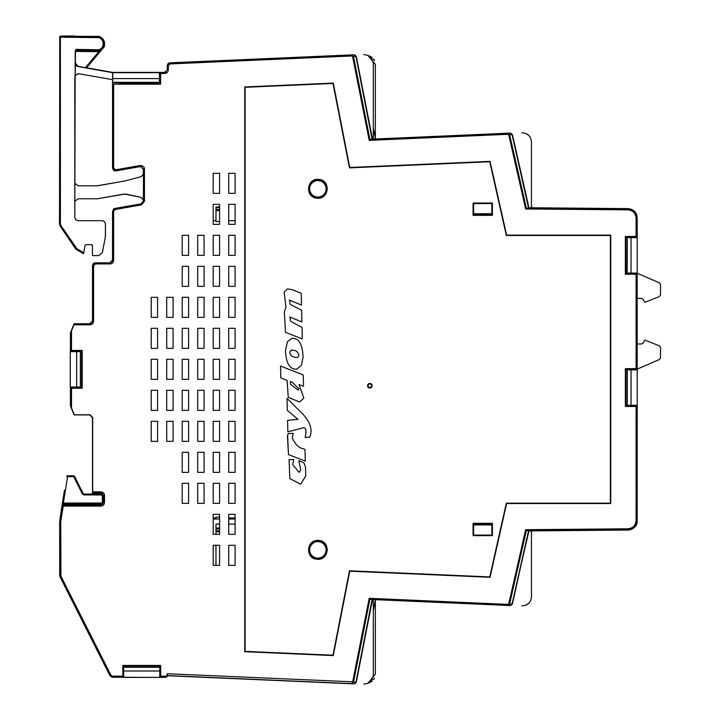 <?xml version="1.0" encoding="UTF-8"?>
<svg xmlns="http://www.w3.org/2000/svg" width="720" height="720" viewBox="0 0 720 720"><rect width="100%" height="100%" fill="white"/><g stroke="black" fill="none" stroke-linecap="round" stroke-linejoin="round"><path stroke-width="1.08" d="M73.863 476.46A0.909 0.909 31.7 0 0 73.386 476.325L73.719 475.776A0.909 0.909 -148.3 0 1 74.196 475.92L83.142 493.515L74.529 476.28L73.719 476.694L74.529 476.28L74.196 475.92L73.719 476.694L82.332 493.92L83.142 493.515L82.809 494.055A0.909 0.909 31.7 0 0 83.628 494.559L83.961 494.019A0.909 0.909 -148.3 0 1 83.142 493.515L82.512 494.208M74.61 36.909L74.619 36L74.61 36.909M78.264 73.683L75.132 75.456L74.808 77.553L74.808 217.062C75.024 219.276 76.239 220.491 78.453 220.707L101.799 220.707L78.453 220.707C76.203 220.536 74.988 219.321 74.808 217.062L75.213 50.967L76.122 49.392L97.182 49.761L97.164 50.67L97.182 49.761L76.122 49.392L76.149 50.301L97.164 50.67C106.164 51.21 106.416 36.477 97.407 36.702A6.984 6.984 0 0 1 104.265 43.686L104.571 43.686A7.29 7.29 0 0 0 97.416 36.396L60.399 36.306L97.416 36.396C102.726 35.388 107.118 45.018 102.87 48.375L86.571 67.797L112.23 72.324A3.645 3.645 -175 0 0 112.869 72.378L160.434 72.378L112.626 72.639L86.481 67.833L102.834 48.339L98.838 51.687L85.437 67.653L77.985 66.303A3.645 3.645 -130 0 0 78.489 66.429L78.282 66.6A3.645 3.645 50 0 1 75.267 63.009L75.222 51.21A0.909 0.909 135.5 0 1 76.131 50.301L75.474 51.462L75.213 50.967L75.213 75.672L75.474 51.462L98.838 51.687L85.437 67.653L86.481 67.833L78.282 66.6L75.267 63.009L75.132 75.456L78.894 73.737L112.545 79.668L112.545 82.44L112.734 78.606L159.399 78.606L159.399 72.693L112.734 72.693L112.734 78.606L112.545 72.639L112.545 79.668L78.894 73.737M98.955 51.624L99.972 50.409L98.955 51.624M160.434 73.287L159.597 73.287L160.434 73.287M83.628 494.892L83.961 494.019L101.466 494.019L102.366 494.919L101.862 494.082M101.475 494.019L83.961 494.019L83.961 494.928L102.555 494.973L101.646 494.055M530.577 600.651L529.65 602.19M528.21 603.72L525.888 605.142M372.447 678.789L371.52 680.328M370.08 681.858L367.767 683.28M367.767 55.386L370.08 56.799M371.52 58.329L372.447 59.877M525.888 133.524L528.21 134.946M529.65 136.476L530.577 138.015M531.45 141.642L531.459 207.774L531.459 141.921C530.946 136.278 527.904 133.236 522.342 132.804L521.946 132.813M374.481 678.141L373.554 679.68M372.123 681.201L369.801 682.623M123.309 194.211A9.117 9.117 1.2 0 1 126.846 194.292L141.219 197.451L124.884 194.076L97.731 198.72L123.309 194.211M143.361 173.943L141.336 176.58L125.469 180.837L141.336 176.58L143.361 173.943L143.361 169.308L143.361 173.943M369.801 56.043L372.123 57.465M373.554 58.986L374.481 60.525M375.363 64.152L375.363 138.456L375.363 64.44L367.947 55.467M91.53 244.656L85.95 244.656L91.53 244.656A0.909 0.909 45 0 1 92.439 245.565L92.439 255.591L92.439 245.565L91.53 244.656M83.682 253.197L85.05 245.403L85.95 244.656L85.05 245.403L83.583 253.764L83.745 252.81L76.896 248.706L76.428 249.489A3.645 3.645 43.4 0 1 75.276 248.4L76.032 247.896L60.876 225.513L60.12 226.026L75.276 248.4M83.853 252.234L85.05 245.403L83.745 252.81L76.896 248.706L60.876 225.513L60.399 223.974L60.399 37.215L59.76 36.576L59.49 37.215L60.399 37.215L60.399 223.974L59.49 223.974L60.705 225.234L59.49 223.974L60.12 226.026M98.775 255.591L92.439 255.591L98.775 255.591L102.357 252.63L98.775 255.591M105.444 224.352L105.444 236.07A3.645 3.645 -84.6 0 1 105.381 236.754L102.357 252.63L105.381 236.754L105.444 224.352C105.273 222.102 104.058 220.887 101.799 220.707C104.013 220.923 105.228 222.138 105.444 224.352M75.726 248.103A3.645 3.645 -136.6 0 0 76.707 249.021M69.669 476.694L73.386 476.694M73.719 475.776L73.386 476.325L67.563 475.776L73.719 475.776M76.428 249.489L83.583 253.764M75.501 63.288L75.474 62.838A3.645 3.645 -130 0 0 75.501 63.288M59.76 36.576L59.49 223.974M112.554 168.399L115.758 170.919L140.157 166.617L115.929 170.703L140.328 166.401L140.175 165.51L115.776 169.812L115.929 170.703L115.281 170.955L140.805 166.365L143.541 169.101L143.361 201.132L143.361 200.124L143.361 201.132L141.102 203.832L114.804 208.467L141.102 203.832L143.361 201.132L144.45 201.285L144.45 169.101L143.361 169.308L140.634 166.572L143.361 169.308L143.541 201.285L141.282 203.976L114.804 208.467L112.545 211.158L112.545 260.109L112.545 211.158L113.634 211.302L115.137 209.511L114.984 208.611L112.725 211.302L114.984 208.611L115.137 209.511L141.435 204.876L141.282 203.976L114.804 208.467L141.102 203.832L114.804 208.467M93.861 494.019L93.897 492.966L93.897 493.641L92.493 493.146L92.493 417.654L89.757 414.918L92.493 417.654L92.493 492.966L100.872 492.786L100.872 491.877L92.682 491.877L92.664 492.786L92.682 491.877L100.872 491.877C103.212 492.219 104.427 493.434 104.517 495.522L104.517 502.443L103.608 502.443L100.872 505.179L100.872 506.088C103.086 505.872 104.301 504.648 104.517 502.443C104.184 504.783 102.96 505.998 100.872 506.088L100.872 505.179L62.442 505.179L63.216 506.088L100.872 506.088L63.216 506.088L62.442 505.179L59.877 521.208L60.777 521.352L63.216 506.088L60.75 521.64L59.841 521.64L59.841 575.424L60.75 575.424L60.75 521.64L60.948 576.243L60.138 576.657A2.736 2.736 -103.4 0 1 59.841 575.424L59.697 521.199L62.28 503.946L63.351 503.037L67.563 476.694L66.663 476.55A0.909 0.909 104.4 0 1 67.563 475.776L69.669 476.325A0.909 0.909 -75.6 0 0 68.94 476.694M65.232 504.999L65.367 504.126L65.232 504.999M64.305 504.999L64.449 504.126L64.305 504.999M74.808 183.402L78.264 185.814L97.092 185.814L124.695 181.008L97.731 185.76A3.645 3.645 175 0 1 97.092 185.814L78.264 185.814L74.808 183.33M97.182 49.761C104.994 50.238 105.237 37.413 97.389 37.62L60.399 37.215L97.389 37.62C105.228 37.422 105.003 50.229 97.182 49.761M74.808 201.276L78.264 198.783L97.092 198.783L78.264 198.783L74.808 201.204M73.368 504.999L72.63 504.126L62.28 503.946L101.466 503.946L102.366 503.028L63.351 503.037L102.366 503.028L102.366 494.928L83.961 494.928L82.332 493.92L73.719 476.694L67.563 476.694L63.351 503.037L62.28 503.946L64.476 490.248M659.529 282.933L660.51 284.553L660.51 294.876L659.358 296.577L644.823 302.319L659.358 296.577L660.51 294.876L660.501 284.427M659.466 345.861L660.51 347.508L660.51 357.831L659.412 359.505L637.164 369.153L659.412 359.505L660.51 357.831L660.501 347.382M375.363 600.03L375.363 674.226L375.363 600.03M373.329 139.086L373.329 63.783C372.816 58.14 369.774 55.098 364.212 54.666L363.816 54.675M167.256 69.903L167.256 65.844M165.888 72.27L160.614 72.639M97.407 36.702L97.389 37.62L97.416 36.396L74.772 36.306L97.407 36.702M76.149 50.301L97.164 50.67L76.149 50.301M61.632 36L74.619 36.306L74.61 37.215L74.457 36L61.632 36A0.909 0.909 -104 0 0 61.407 36.027L60.183 36.333A0.909 0.909 76 0 1 60.399 36.306L60.399 37.215L59.49 37.215M112.581 72.648L78.282 66.6L112.734 72.693L160.434 72.639M114.165 170.721L113.346 170.154M93.375 263.556L95.22 262.836L92.493 265.572L92.493 321.012L92.493 265.572L93.294 263.637L92.52 265.158M92.475 321.309L93.573 321.183L93.573 265.752L92.664 265.752L92.493 321.012L92.493 265.572L93.573 265.752L95.4 263.925L95.4 263.016L92.493 265.572L92.493 321.012L89.757 323.748L74.07 323.748L89.757 323.748L92.421 321.597M103.419 495.459L100.692 492.966L103.608 495.522L103.428 502.263L100.692 504.999L62.289 504.999L59.877 521.208L62.289 504.999L100.872 505.179L62.289 504.999L59.67 521.631L59.67 575.469A2.736 2.736 76.6 0 0 59.958 576.702L109.962 675.729L112.41 677.232L109.962 675.729L59.958 576.702L110.07 675.549L110.889 675.144L60.948 576.243L110.889 675.144L112.518 676.143L112.518 677.052A2.736 2.736 -148.4 0 1 110.07 675.549L112.41 677.232L122.832 677.052L122.823 676.143L112.518 676.143L122.823 676.143L122.823 665.442L160.623 665.442L159.48 666.108L123.966 666.108L122.823 665.442L160.623 665.442L160.623 676.143L167.058 676.134L166.338 677.232L159.768 677.421L159.768 671.004L123.678 671.004L123.678 677.421L159.768 677.421L112.41 677.232L123.012 677.232L112.41 677.232L123.012 677.232L122.823 665.442L123.012 677.232L123.012 665.631L123.489 665.631M112.014 261.729L109.809 262.836L95.22 262.836L109.809 262.836L112.545 260.109L113.634 260.28L113.634 211.302L112.725 211.302L112.725 260.28L109.989 263.016L95.4 263.016L92.664 265.752L92.664 321.183L89.928 323.919L74.25 323.919L71.514 330.813L71.514 350.424L71.514 330.813L70.596 333.036L70.596 350.442L82.215 350.424L82.215 388.233L81.549 387.09L81.549 351.576L82.026 350.622L82.215 388.233L70.596 388.215L70.596 405.621L71.514 407.853L71.514 388.233L70.425 388.044L70.425 405.801L74.07 414.918L89.757 414.918L74.07 414.918L70.425 405.801L70.425 387.198L80.487 387.198L76.653 387.009L76.653 351.648L70.236 351.648L70.236 387.009L76.653 387.009L70.236 387.009L70.236 351.648L76.653 351.648L76.653 387.009L80.361 387.072L80.361 351.585L76.653 351.648L80.487 351.459L70.236 351.648L80.487 351.459L80.487 350.622M167.058 675.027L167.094 675.54L354.024 683.865L355.923 682.389L353.529 681.993L369.918 599.22L510.156 605.547L507.798 605.268L508.617 604.395L369.198 598.311L369.918 599.22L369.198 598.311L352.674 681.822L353.529 681.993L369.918 599.22L507.798 605.268L509.103 604.782L509.238 604.08L507.798 605.268L510.156 605.547L512.046 604.125L509.634 603.864L526.356 530.568L627.957 529.713C633.456 529.137 636.462 526.095 636.993 520.596L636.993 406.458L625.374 406.467L625.374 368.667L626.049 369.81L626.049 405.324L625.374 406.467L625.374 368.667L636.084 368.667L636.084 274.266L636.084 368.667L636.993 368.676L636.993 274.248L625.374 274.266L625.374 236.457L626.049 237.609L626.049 273.123L625.563 274.077L625.374 236.457L636.084 236.457L636.084 218.07C635.616 213.12 632.907 210.384 627.948 209.862L525.645 208.971L508.617 134.271L369.198 140.355L352.494 55.953L170.082 63.918L352.494 55.953L369.198 140.355L369.918 139.437L369.198 140.355L508.617 134.271L525.645 208.971L526.356 208.098L525.645 208.971L627.948 209.862L627.957 208.953L627.948 209.862C632.898 210.384 635.607 213.12 636.084 218.07L636.993 218.07L636.084 218.07L636.084 236.457L636.993 236.475L636.993 218.07C636.462 212.571 633.456 209.529 627.957 208.953L526.356 208.098L509.634 134.802L507.798 133.389L369.918 139.437L353.502 56.538L351.657 55.08L169.866 62.838L167.256 65.574L170.046 63.009L170.082 63.918L168.336 65.745L168.336 69.813L168.336 65.745L167.427 65.745L167.427 69.813L164.52 72.378L167.427 69.813L167.256 65.574L167.256 69.642L168.336 69.813C168.003 72.153 166.788 73.368 164.691 73.458L160.623 73.458L160.623 84.168L113.634 84.168L113.634 168.012L113.634 84.168L112.545 83.979L123.489 83.979L123.489 82.908L123.489 83.979L123.966 83.502L159.48 83.502L160.623 84.168L112.725 84.15L112.725 168.012L113.634 168.012L115.776 169.812L140.175 165.51C143.046 165.717 144.477 166.914 144.45 169.101L144.45 201.285L141.435 204.876L115.137 209.511L113.634 211.302L113.634 260.28C113.301 262.62 112.086 263.835 109.989 263.925L95.4 263.925L109.989 263.925L109.989 263.016L95.22 262.836L95.4 263.925L93.573 265.752L93.573 321.183C93.24 323.523 92.025 324.738 89.928 324.828L73.908 324.828L74.07 323.748L70.425 332.865L74.07 323.748L70.425 332.865L70.425 351.459L70.425 332.865L73.908 324.828L89.928 324.828L89.928 323.919L74.07 323.748L89.928 323.919L74.07 323.748L70.425 332.865L70.425 350.622L70.425 332.865L70.425 350.622L82.215 350.424L70.425 350.622L82.026 350.622L82.026 351.099M160.434 666.288L159.831 667.287L159.768 671.004L159.831 667.287L123.615 667.287L123.678 671.004L159.768 671.004L159.768 677.421L166.338 677.232L167.256 675.711L354.024 683.865L351.891 683.613L352.674 681.822L167.058 673.713L352.674 681.822L369.198 598.311L508.617 604.395L509.634 603.864L509.094 604.773M373.329 599.571L373.329 674.811M660.501 357.957L659.412 359.505M644.823 340.065L659.358 345.807L644.823 340.065L643.158 343.053L641.565 343.98L637.164 343.98L641.565 343.98M367.947 683.199L375.363 674.226M637.146 217.143L637.218 237.681L627.201 237.492L637.218 237.681L637.218 273.042L627.327 273.105L631.035 273.042L631.035 237.681L631.035 273.042L637.218 273.042L637.218 237.681L627.327 237.618L627.201 273.231L637.164 273.231L659.412 282.879L660.51 284.553L659.412 282.879L637.164 273.231L637.218 369.891L627.201 369.693L631.035 369.891L627.327 369.828L627.327 405.306L631.035 405.243L631.035 369.891L637.218 369.891L637.218 405.243L637.218 369.891L631.035 369.891L631.035 405.243L637.218 405.243L637.164 520.929C637.47 525.51 634.464 528.552 628.128 530.046L528.579 530.919L517.23 581.076L528.579 530.919L531.459 530.892L531.459 596.745L531.459 530.892L530.109 530.901M576.612 530.496L617.742 530.145L576.612 530.496M632.295 369.693L632.295 368.856L632.295 369.693M626.256 368.856L626.733 369.333L632.178 368.856L631.701 369.693M631.701 273.231L632.178 274.077L631.701 273.6L626.256 274.077M632.295 274.077L632.295 273.231L632.295 274.077M512.055 134.73L528.939 207.747L512.442 134.739L510.525 133.308M355.923 56.556L372.546 139.338L356.319 56.565L355.392 55.314M168.696 63.432L170.046 63.108M159.957 82.908L123.075 82.908L122.616 82.44L122.616 83.979L122.616 82.44L112.671 82.314L159.462 82.314L159.399 78.606L112.734 78.606L112.671 82.314L159.597 82.44L159.597 72.639L159.462 82.314L160.434 82.44M102.87 48.375L86.481 67.833L102.87 48.375A7.29 7.29 0 0 0 104.571 43.686L104.265 43.686A6.984 6.984 0 0 1 97.164 50.67L97.155 50.922A7.236 7.236 0 0 0 98.667 50.787L102.87 48.375M123.075 82.908L112.545 82.44L112.545 168.219L112.545 79.668M123.012 676.179L123.489 676.179L123.012 676.179M159.597 77.841L160.434 77.364L159.957 82.44M160.371 83.313L160.371 83.979L160.371 83.313M112.599 168.732L115.101 170.955M140.634 166.563L140.157 166.617M125.469 180.837L124.695 181.008M97.092 198.783L97.731 198.72M141.219 197.451L143.361 200.124M112.545 211.158L112.482 260.694M94.644 262.899L93.609 263.367M91.953 322.632L90 323.73M80.487 351.099L81.369 350.622M81.369 388.044L82.026 387.981L80.955 387.567L75.42 388.044L75.897 387.198M71.478 387.198L71.478 388.044L71.478 387.198M123.615 667.287L123.678 677.421L123.615 667.287M123.012 672.237L123.489 671.76L123.012 672.237M123.489 667.161L123.012 666.288M363.816 683.991L364.212 684C369.774 683.568 372.816 680.526 373.329 674.883M355.923 682.11L372.537 599.328L356.319 682.101L355.401 683.343M635.085 369.693L635.085 368.856L635.085 369.693M635.085 274.077L635.085 273.231L635.085 274.077M636.912 273.231L636.912 274.077L636.948 273.231M636.912 368.856L636.912 369.693L636.948 368.856M641.565 298.395L637.164 298.395L641.565 298.395L643.158 299.331L644.823 302.319M637.146 273.231L637.146 274.077L637.146 273.231M660.51 347.508L659.358 345.807M521.946 605.853L522.342 605.862C527.904 605.43 530.946 602.388 531.459 596.745M627.201 406.278L627.201 405.441L637.218 405.243L627.201 405.441L637.164 405.441L637.164 520.929C636.642 526.437 633.627 529.47 628.128 530.046L528.579 530.919L512.442 603.918L510.525 605.349M531.306 530.892L531.846 530.892M627.201 405.801L626.256 406.278M626.256 236.655L627.201 237.132M528.939 207.747L628.128 208.611L632.079 209.547M528.579 207.747L517.131 157.149L528.579 207.747L628.128 208.611C633.627 209.187 636.642 212.229 637.164 217.728L637.164 237.492L627.201 237.492L627.201 236.655M491.85 214.335L473.616 214.335M473.616 213.741L491.85 213.741L473.616 213.741M491.85 213.966L473.616 213.966M473.616 214.182L491.85 214.182M362.853 91.782L372.159 139.14L362.853 91.755M219.591 210.591L215.973 210.591L219.591 210.591M215.973 528.066L219.591 528.066L215.973 528.066M112.869 72.378L112.23 72.324M72.387 387.198L72.387 388.044L72.387 387.198M123.012 675.27L123.489 675.27L123.012 675.27M160.434 77.247L159.597 77.247L160.434 77.247M75.294 387.198L75.294 388.044L75.294 387.198M123.012 672.363L123.489 672.363L123.012 672.363M103.041 503.703L102.366 503.028L102.627 493.767M102.555 493.371L102.555 492.291M62.28 503.946L101.466 503.946L102.123 504.612M159.957 677.232L159.957 667.161L159.957 677.232M363.033 645.957L372.15 599.526M528.93 530.919L512.055 603.936M552.249 530.712L563.292 530.613L552.249 530.712M531.882 530.892L548.595 530.748L531.882 530.892L531.459 532.809M537.66 530.838L538.227 530.838L537.66 530.838M219.591 221.535L215.973 221.535L215.973 206.892L215.973 221.535L215.973 207.801L219.591 207.801L215.973 207.801L215.973 206.892L219.591 206.892L215.973 206.892L215.973 220.698L213.201 220.698M215.973 209.682L219.591 209.682L215.973 209.682M215.973 534.357L215.973 524.088L215.973 530.865L219.591 530.865L215.973 530.865L215.973 531.774L219.591 531.774L215.973 531.774L215.973 524.088L215.973 531.774L215.973 524.088L219.591 524.088M219.591 528.984L215.973 528.984L219.591 528.984M484.479 524.151L484.479 524.916L484.479 524.151M219.591 517.122L215.973 517.122L215.973 519.039L215.973 517.122L215.973 517.968L213.201 517.968M235.089 517.968L228.708 517.968M228.708 220.698L235.089 220.698M103.428 495.702L103.428 502.263L103.428 495.702M160.434 667.161L159.957 667.161M159.957 665.631L160.434 665.631L160.434 677.232L166.338 677.232L160.434 677.232L160.623 665.442L160.434 677.232L166.338 677.232L167.256 675.711L354.024 683.865M235.089 519.039L228.708 519.039M219.591 519.039L213.201 519.039M215.973 565.362L215.973 545.301M228.708 524.088L235.089 524.088M491.85 524.916L473.616 524.916M316.17 559.161A9.459 9.459 0 0 0 317.871 559.323C322.596 559.593 325.755 556.488 327.33 549.999C326.025 543.87 323.442 540.72 319.572 540.549L319.41 541.449A8.55 8.55 0 0 1 326.286 551.394A8.55 8.55 0 0 1 316.332 558.27L316.17 559.161L316.332 558.27C305.406 556.713 308.637 539.028 319.41 541.449L319.572 540.549L317.871 540.396C306.423 540.045 305.325 557.658 316.17 559.161C304.956 557.613 306.855 539.856 317.871 540.396L319.572 540.549C330.795 542.106 328.887 559.863 317.871 559.323L316.17 559.17M316.17 198.108A9.459 9.459 0 0 0 317.871 198.27C322.596 198.54 325.755 195.435 327.33 188.946C326.025 182.817 323.442 179.667 319.572 179.496L319.41 180.396A8.55 8.55 0 0 1 326.286 190.341A8.55 8.55 0 0 1 316.332 197.217L316.17 198.108L316.332 197.217C305.406 195.66 308.637 177.975 319.41 180.396L319.572 179.496L317.871 179.343C306.423 178.992 305.325 196.605 316.17 198.108M372.123 385.74L372.006 385.74A2.16 2.16 0 0 0 369.846 383.589A2.16 2.16 0 0 0 367.686 385.74L367.56 385.74A2.277 2.277 0 0 1 369.846 383.463A2.277 2.277 0 0 1 372.123 385.74A2.277 2.277 0 0 1 369.846 388.026A2.277 2.277 0 0 1 367.56 385.74L367.686 385.74A2.16 2.16 0 0 0 369.846 387.9A2.16 2.16 0 0 0 372.006 385.74L369.846 388.026L367.56 385.74L369.846 383.463L372.123 385.74M326.421 549.855L326.097 549.855A8.217 8.217 0 0 0 317.871 541.638A8.217 8.217 0 0 0 309.654 549.855L309.321 549.855A8.55 8.55 0 0 1 317.871 541.305A8.55 8.55 0 0 1 326.421 549.855A8.55 8.55 0 0 1 317.871 558.405A8.55 8.55 0 0 1 309.321 549.855L309.654 549.855A8.217 8.217 0 0 0 317.871 558.081A8.217 8.217 0 0 0 326.097 549.855L326.421 549.855M326.421 188.802L326.097 188.802A8.217 8.217 0 0 0 317.871 180.585A8.217 8.217 0 0 0 309.654 188.802L309.321 188.802A8.55 8.55 0 0 1 317.871 180.252A8.55 8.55 0 0 1 326.421 188.802A8.55 8.55 0 0 1 317.871 197.352A8.55 8.55 0 0 1 309.321 188.802L309.654 188.802A8.217 8.217 0 0 0 317.871 197.028A8.217 8.217 0 0 0 326.097 188.802L326.421 188.802M473.067 523.305L473.85 524.151L491.616 524.151L492.408 523.305L473.067 523.305L492.408 523.305L492.408 535.644L473.067 535.644L473.067 523.305L473.616 523.674L473.616 535.086L491.85 535.086L491.85 523.674L492.408 523.305L492.408 535.644L491.85 535.086L492.408 535.644L473.067 535.644L473.616 535.086L473.067 535.644L473.067 523.305M492.408 215.361L491.616 214.515L473.85 214.515L473.067 215.361L492.408 215.361L473.067 215.361L473.067 203.022L492.408 203.022L492.408 215.361L491.85 214.992L491.85 203.58L473.616 203.58L473.616 214.992L473.067 215.361L473.067 203.022L473.616 203.58L473.067 203.022L492.408 203.022L491.85 203.58L492.408 203.022L492.408 215.361M173.088 297.306L166.707 297.306L166.707 317.358L173.088 317.358L173.088 297.306L173.088 317.358L166.707 317.358L166.707 297.306L173.088 297.306M151.209 297.306L151.209 317.358L157.59 317.358L157.59 297.306L151.209 297.306L157.59 297.306L157.59 317.358L151.209 317.358L151.209 297.306M173.088 328.302L166.707 328.302L166.707 348.363L173.088 348.363L173.088 328.302L173.088 348.363L166.707 348.363L166.707 328.302L173.088 328.302M151.209 328.302L151.209 348.363L157.59 348.363L157.59 328.302L151.209 328.302L157.59 328.302L157.59 348.363L151.209 348.363L151.209 328.302M204.084 328.302L197.703 328.302L197.703 348.363L204.084 348.363L204.084 328.302L204.084 348.363L197.703 348.363L197.703 328.302L204.084 328.302M182.205 328.302L182.205 348.363L188.586 348.363L188.586 328.302L182.205 328.302L188.586 328.302L188.586 348.363L182.205 348.363L182.205 328.302M204.084 297.306L197.703 297.306L197.703 317.358L204.084 317.358L204.084 297.306L204.084 317.358L197.703 317.358L197.703 297.306L204.084 297.306M182.205 297.306L182.205 317.358L188.586 317.358L188.586 297.306L182.205 297.306L188.586 297.306L188.586 317.358L182.205 317.358L182.205 297.306M204.084 266.301L197.703 266.301L197.703 286.362L204.084 286.362L204.084 266.301L204.084 286.362L197.703 286.362L197.703 266.301L204.084 266.301M182.205 266.301L182.205 286.362L188.586 286.362L188.586 266.301L182.205 266.301L188.586 266.301L188.586 286.362L182.205 286.362L182.205 266.301M173.088 359.298L166.707 359.298L166.707 379.359L173.088 379.359L173.088 359.298L173.088 379.359L166.707 379.359L166.707 359.298L173.088 359.298M151.209 359.298L151.209 379.359L157.59 379.359L157.59 359.298L151.209 359.298L157.59 359.298L157.59 379.359L151.209 379.359L151.209 359.298M204.084 359.298L197.703 359.298L197.703 379.359L204.084 379.359L204.084 359.298L204.084 379.359L197.703 379.359L197.703 359.298L204.084 359.298M182.205 359.298L182.205 379.359L188.586 379.359L188.586 359.298L182.205 359.298L188.586 359.298L188.586 379.359L182.205 379.359L182.205 359.298M235.089 359.298L228.708 359.298L228.708 379.359L235.089 379.359L235.089 359.298L235.089 379.359L228.708 379.359L228.708 359.298L235.089 359.298M213.201 359.298L213.201 379.359L219.591 379.359L219.591 359.298L213.201 359.298L219.591 359.298L219.591 379.359L213.201 379.359L213.201 359.298M235.089 328.302L228.708 328.302L228.708 348.363L235.089 348.363L235.089 328.302L235.089 348.363L228.708 348.363L228.708 328.302L235.089 328.302M213.201 328.302L213.201 348.363L219.591 348.363L219.591 328.302L213.201 328.302L219.591 328.302L219.591 348.363L213.201 348.363L213.201 328.302M235.089 297.306L228.708 297.306L228.708 317.358L235.089 317.358L235.089 297.306L235.089 317.358L228.708 317.358L228.708 297.306L235.089 297.306M213.201 297.306L213.201 317.358L219.591 317.358L219.591 297.306L213.201 297.306L219.591 297.306L219.591 317.358L213.201 317.358L213.201 297.306M235.089 266.301L228.708 266.301L228.708 286.362L235.089 286.362L235.089 266.301L235.089 286.362L228.708 286.362L228.708 266.301L235.089 266.301M213.201 266.301L213.201 286.362L219.591 286.362L219.591 266.301L213.201 266.301L219.591 266.301L219.591 286.362L213.201 286.362L213.201 266.301M235.089 235.305L228.708 235.305L228.708 255.366L235.089 255.366L235.089 235.305L235.089 255.366L228.708 255.366L228.708 235.305L235.089 235.305M213.201 235.305L213.201 255.366L219.591 255.366L219.591 235.305L213.201 235.305L219.591 235.305L219.591 255.366L213.201 255.366L213.201 235.305M204.084 235.305L197.703 235.305L197.703 255.366L204.084 255.366L204.084 235.305L204.084 255.366L197.703 255.366L197.703 235.305L204.084 235.305M182.205 235.305L182.205 255.366L188.586 255.366L188.586 235.305L182.205 235.305L188.586 235.305L188.586 255.366L182.205 255.366L182.205 235.305M173.088 390.303L166.707 390.303L166.707 410.364L173.088 410.364L173.088 390.303L173.088 410.364L166.707 410.364L166.707 390.303L173.088 390.303M151.209 390.303L151.209 410.364L157.59 410.364L157.59 390.303L151.209 390.303L157.59 390.303L157.59 410.364L151.209 410.364L151.209 390.303M204.084 390.303L197.703 390.303L197.703 410.364L204.084 410.364L204.084 390.303L204.084 410.364L197.703 410.364L197.703 390.303L204.084 390.303M182.205 390.303L182.205 410.364L188.586 410.364L188.586 390.303L182.205 390.303L188.586 390.303L188.586 410.364L182.205 410.364L182.205 390.303M235.089 390.303L228.708 390.303L228.708 410.364L235.089 410.364L235.089 390.303L235.089 410.364L228.708 410.364L228.708 390.303L235.089 390.303M213.201 390.303L213.201 410.364L219.591 410.364L219.591 390.303L213.201 390.303L219.591 390.303L219.591 410.364L213.201 410.364L213.201 390.303M173.088 421.299L166.707 421.299L166.707 441.36L173.088 441.36L173.088 421.299L173.088 441.36L166.707 441.36L166.707 421.299L173.088 421.299M151.209 421.299L151.209 441.36L157.59 441.36L157.59 421.299L151.209 421.299L157.59 421.299L157.59 441.36L151.209 441.36L151.209 421.299M204.084 421.299L197.703 421.299L197.703 441.36L204.084 441.36L204.084 421.299L204.084 441.36L197.703 441.36L197.703 421.299L204.084 421.299M182.205 421.299L182.205 441.36L188.586 441.36L188.586 421.299L182.205 421.299L188.586 421.299L188.586 441.36L182.205 441.36L182.205 421.299M235.089 421.299L228.708 421.299L228.708 441.36L235.089 441.36L235.089 421.299L235.089 441.36L228.708 441.36L228.708 421.299L235.089 421.299M213.201 421.299L213.201 441.36L219.591 441.36L219.591 421.299L213.201 421.299L219.591 421.299L219.591 441.36L213.201 441.36L213.201 421.299M204.084 452.304L197.703 452.304L197.703 472.356L204.084 472.356L204.084 452.304L204.084 472.356L197.703 472.356L197.703 452.304L204.084 452.304M182.205 452.304L182.205 472.356L188.586 472.356L188.586 452.304L182.205 452.304L188.586 452.304L188.586 472.356L182.205 472.356L182.205 452.304M235.089 452.304L228.708 452.304L228.708 472.356L235.089 472.356L235.089 452.304L235.089 472.356L228.708 472.356L228.708 452.304L235.089 452.304M213.201 452.304L213.201 472.356L219.591 472.356L219.591 452.304L213.201 452.304L219.591 452.304L219.591 472.356L213.201 472.356L213.201 452.304M204.084 483.3L197.703 483.3L197.703 503.361L204.084 503.361L204.084 483.3L204.084 503.361L197.703 503.361L197.703 483.3L204.084 483.3M182.205 483.3L182.205 503.361L188.586 503.361L188.586 483.3L182.205 483.3L188.586 483.3L188.586 503.361L182.205 503.361L182.205 483.3M235.089 483.3L228.708 483.3L228.708 503.361L235.089 503.361L235.089 483.3L235.089 503.361L228.708 503.361L228.708 483.3L235.089 483.3M213.201 483.3L213.201 503.361L219.591 503.361L219.591 483.3L213.201 483.3L219.591 483.3L219.591 503.361L213.201 503.361L213.201 483.3M489.753 576.918L506.331 503.181L490.041 577.296L349.461 570.789L489.753 576.918L506.331 503.181L610.38 503.181L610.38 235.485L506.331 235.485L489.753 161.748L349.461 167.877L332.991 83.466L245.115 87.3L245.115 651.366L332.991 655.2L349.758 571.167L333.288 655.578L244.755 651.708L244.755 86.949L333.288 83.088L349.461 167.877L490.041 161.37L506.331 235.485L610.74 235.125L610.74 503.541L506.619 503.541L610.38 503.181L610.38 235.485L506.331 235.485L489.753 161.748L349.461 167.877L332.991 83.466L245.115 87.3L245.115 651.366L332.991 655.2L349.461 570.789L489.753 576.918M510.156 605.547L372.096 599.517L355.923 682.389L353.511 682.11L351.891 683.613L167.094 675.54L167.256 676.314L167.058 673.713M526.356 530.568L525.645 529.695L508.617 604.395L525.645 529.695L526.401 530.595L528.543 530.757L512.046 604.125L509.634 603.864M627.957 529.713L627.948 528.795L525.645 529.695L627.948 528.795L627.957 529.713L526.401 530.595L628.128 529.884C633.627 529.308 636.642 526.266 637.164 520.767L636.084 520.596C635.607 525.546 632.898 528.282 627.948 528.795C632.898 528.282 635.607 525.546 636.084 520.596L636.993 520.596C636.462 526.095 633.456 529.128 627.957 529.713M636.084 406.467L636.084 520.596L636.084 406.467L625.374 406.467L637.164 406.278L637.164 520.767L637.164 406.278L636.084 406.467M372.087 139.113L369.918 139.437L353.502 56.538L355.923 56.268L354.024 54.801L351.657 55.08L353.502 56.538L355.923 56.268L372.096 139.14L510.156 133.11L507.798 133.389L509.634 134.802L512.046 134.532L510.156 133.11L369.963 139.41L510.156 133.11M169.866 62.838L354.024 54.801M164.763 72.36L160.434 72.378L164.691 72.549L160.434 72.378L160.623 84.168L160.434 72.378L160.434 83.979L159.957 83.979M115.281 170.955L112.545 168.219L112.725 84.15L112.545 168.219L115.281 170.964M143.541 169.101L143.541 201.285L143.541 169.101M109.989 263.016L95.22 262.836L109.989 263.016M70.74 405.945L70.425 388.044L82.026 388.044L71.514 388.233L71.514 407.853L74.07 414.918L89.946 414.729L92.682 417.465L92.493 492.966L100.989 492.984M317.871 179.343L319.572 179.496C330.795 181.053 328.887 198.81 317.871 198.27L316.17 198.117C304.956 196.56 306.855 178.803 317.871 179.343M235.089 514.296L228.708 514.296L235.089 514.296L235.089 534.357L228.708 534.357L228.708 514.296L228.708 534.357L235.089 534.357L235.089 514.296M219.591 514.296L213.201 514.296L219.591 514.296L219.591 534.357L213.201 534.357L213.201 514.296L213.201 534.357L219.591 534.357L219.591 514.296M213.201 224.361L219.591 224.361L213.201 224.361L213.201 204.309L219.591 204.309L219.591 224.361L219.591 204.309L213.201 204.309L213.201 224.361M228.708 224.361L235.089 224.361L228.708 224.361L228.708 204.309L235.089 204.309L235.089 224.361L235.089 204.309L228.708 204.309L228.708 224.361M82.026 387.567L82.026 388.044L70.425 388.044L70.425 405.801L74.07 414.918L89.946 414.729L92.682 417.465L92.682 491.877L92.475 417.411M333.288 83.088L349.758 167.499L490.041 161.37L506.619 235.125L610.74 235.125L610.74 503.541L506.619 503.541L490.041 577.296L349.758 571.167L333.288 655.578L244.755 651.708L244.755 86.949L333.288 83.088M219.591 545.301L219.591 565.362L213.201 565.362L213.201 545.301L219.591 545.301L213.201 545.301L213.201 565.362L219.591 565.362L219.591 545.301M235.089 565.362L228.708 565.362L228.708 545.301L235.089 545.301L235.089 565.362L235.089 545.301L228.708 545.301L228.708 565.362L235.089 565.362M219.591 173.304L219.591 193.365L213.201 193.365L213.201 173.304L219.591 173.304L213.201 173.304L213.201 193.365L219.591 193.365L219.591 173.304M235.089 193.365L228.708 193.365L228.708 173.304L235.089 173.304L235.089 193.365L235.089 173.304L228.708 173.304L228.708 193.365L235.089 193.365M367.722 385.326L367.785 386.397M368.316 387.27L368.838 387.657M369.846 387.9L370.692 387.729M371.367 387.27L371.745 386.757M371.961 386.163L371.898 385.092M371.367 384.219L370.845 383.832M369.846 383.589L369 383.76M368.316 384.219L367.938 384.723M507.798 605.268L372.096 599.517M625.374 368.667L637.164 368.856L625.374 368.667M625.563 369.333L625.563 368.856L637.164 368.856L637.164 274.077L637.164 368.856L637.164 274.077L625.374 274.266L637.164 274.077L625.563 274.077L625.563 273.6M636.084 236.457L625.374 236.457L636.084 236.457M637.164 217.899L637.164 236.655L637.164 217.899C636.642 212.391 633.627 209.358 628.128 208.782L627.957 208.953C633.456 209.529 636.462 212.571 636.993 218.07L637.164 236.655L625.563 236.655L625.563 237.132M528.543 207.909L628.128 208.782L526.356 208.098L509.634 134.802L512.046 134.532L528.543 207.909L628.128 208.782M73.908 324.828L74.25 323.919M90.054 414.936L74.259 414.729L70.965 406.485M109.962 675.729L59.958 576.702L109.962 675.729M355.257 683.469L355.869 682.587M511.371 605.178L511.992 604.323M528.543 530.757L628.128 529.884M628.551 529.866L631.26 529.299M631.539 529.191L636.354 524.538M636.462 524.295L637.164 521.055M637.164 520.767L637.164 406.278L625.563 406.278L625.563 405.801M637.155 217.476L636.615 214.758M636.507 214.479L631.89 209.628M631.656 209.52L628.416 208.782M511.371 133.488L510.444 133.128M355.257 55.188L354.303 54.81M169.56 62.874L168.102 63.594M168.012 63.684L167.265 65.331M167.256 65.574L167.238 69.939M123.489 83.979L112.545 83.979L112.545 168.219M114.462 208.548L113.301 209.277M473.616 214.992L473.616 203.58L491.85 203.58L491.85 214.992M491.85 523.674L491.85 535.086L473.616 535.086L473.616 523.674M287.568 420.39L287.847 431.829L287.568 420.39L297.999 419.328L287.334 410.472L287.046 398.376L287.334 410.472M287.586 420.381L298.008 419.328M287.046 398.376L303.624 414.963C310.743 423.234 312.732 430.668 309.573 437.292L305.127 437.4C306.567 431.172 306.144 427.932 303.867 427.662L287.856 431.82M303.858 427.662C306.135 427.932 306.558 431.181 305.118 437.4L305.127 437.4M296.532 369.315L293.805 368.955C288.585 367.317 285.813 361.125 285.489 350.37L287.424 341.712L292.158 338.247L294.624 338.526C299.763 339.714 302.58 345.951 303.084 357.228L301.329 365.562L296.532 369.315L293.814 368.955C288.594 367.317 285.831 361.125 285.498 350.37L287.433 341.712L292.167 338.247M294.327 357.084C291.573 356.463 290.034 354.78 289.701 352.035L291.519 350.01L293.571 350.271C296.649 350.703 298.404 352.458 298.836 355.536C298.467 357.489 296.973 358.002 294.327 357.084M298.836 355.536L298.818 355.536C298.395 352.458 296.64 350.703 293.562 350.271L291.51 350.01M292.248 437.823C295.146 444.366 298.836 448.002 303.327 448.731L305.01 449.496L305.289 461.115L288.459 454.572L287.595 438.795C287.37 435.744 287.667 433.98 288.486 433.512L293.211 433.395L292.248 437.823M288.45 433.512L287.631 435.213L288.45 454.572L305.289 461.115M289.647 316.953L301.905 321.93L289.656 316.953C292.158 322.083 285.588 318.789 300.366 326.556L302.04 327.321L302.328 338.94L285.489 332.37L302.31 338.94M289.242 300.069L301.491 305.046L289.251 300.069C291.744 305.226 285.183 301.95 299.943 309.366L301.626 310.167L301.914 321.93M301.5 305.046L301.212 293.274L292.104 289.656L287.271 288.927L284.166 292.149L285.975 307.368C283.797 313.551 284.247 307.098 285.48 332.37L285.48 332.37C284.256 307.098 283.806 313.551 285.984 307.368L284.175 292.149L287.289 288.927M298.161 390.087L299.016 388.926L292.365 382.383L299.025 388.935L298.161 390.087L290.457 384.291L290.385 381.474L292.383 382.383L290.385 381.483M280.548 366.039L303.219 374.931L303.489 386.28L299.034 384.534L303.822 398.133L299.565 402.039L288.243 397.305L287.064 380.295L280.836 377.964L280.548 366.039L280.836 377.964M299.565 402.039L288.261 397.305L287.064 380.295M300.672 484.209L289.836 478.62L289.08 459.621L293.796 459.504L292.662 464.598L299.187 472.428L300.717 469.818L298.8 460.647L303.93 462.888L305.478 466.92L305.775 475.929L300.69 484.209L289.845 478.62L289.098 459.621M299.178 472.428L300.708 469.809L298.8 460.647M531.918 207.774L531.459 205.704M375.471 138.996L373.329 127.908M375.435 599.67L373.329 610.605"/></g></svg>
